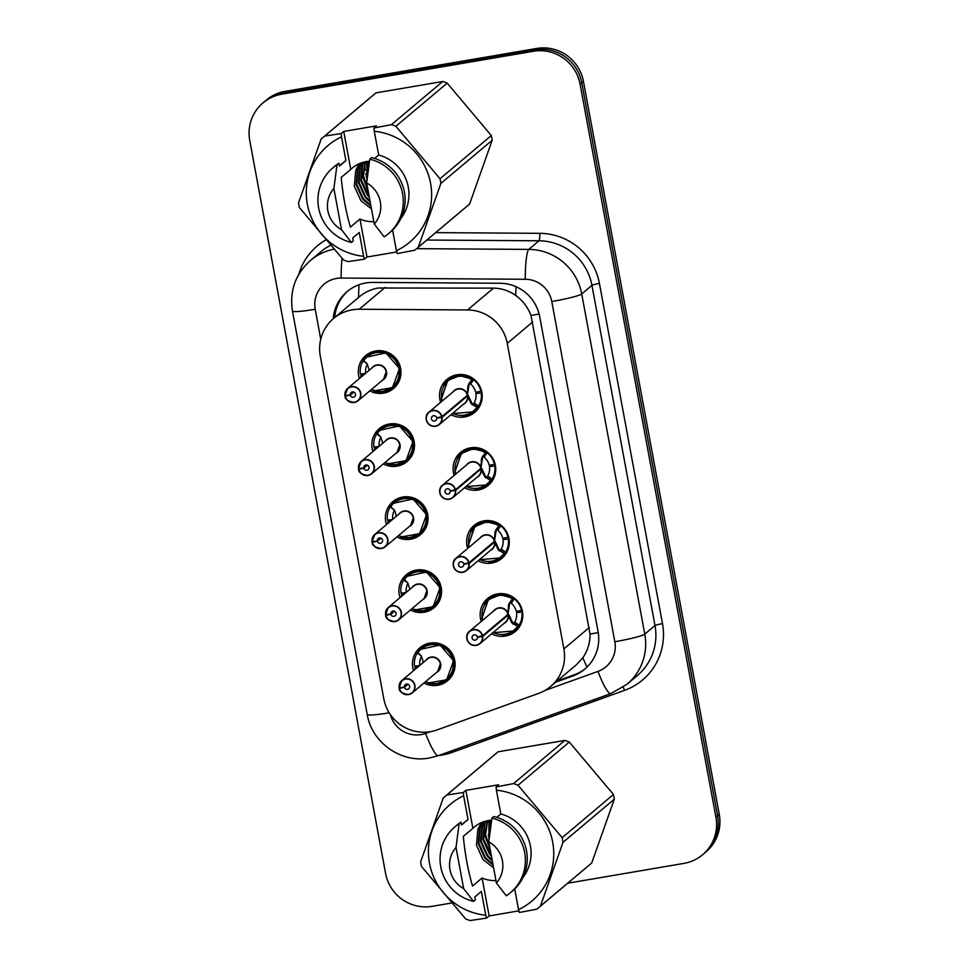 <?xml version="1.0" encoding="UTF-8"?>
<svg xmlns="http://www.w3.org/2000/svg" width="969" height="969" viewBox="0 0 969 969"><rect width="100%" height="100%" fill="white"/><g stroke="black" fill="none" stroke-linecap="round" stroke-linejoin="round"><path stroke-width="1.45" d="M454.17 475.367A21.536 21.185 49.9 0 1 470.486 447.811A21.536 21.185 49.9 0 1 488.267 485.384A21.536 21.185 49.9 0 1 464.575 487.734M467.7 548.406A21.536 21.185 49.9 0 1 484.028 520.85A21.536 21.185 49.9 0 1 501.809 558.423A21.536 21.185 49.9 0 1 478.105 560.772M481.242 621.444A21.536 21.185 49.9 0 1 497.557 593.888A21.536 21.185 49.9 0 1 515.338 631.461A21.536 21.185 49.9 0 1 491.646 633.811M440.629 402.329A21.536 21.185 49.9 0 1 456.944 374.773A21.536 21.185 49.9 0 1 474.737 412.346A21.536 21.185 49.9 0 1 451.033 414.696M372.944 451.542A21.536 21.185 49.9 0 1 389.259 423.986A21.536 21.185 49.9 0 1 407.041 461.559A21.536 21.185 49.9 0 1 383.349 463.909M386.486 524.58A21.536 21.185 49.9 0 1 402.801 497.024A21.536 21.185 49.9 0 1 420.582 534.597A21.536 21.185 49.9 0 1 396.89 536.947M400.015 597.619A21.536 21.185 49.9 0 1 416.331 570.063A21.536 21.185 49.9 0 1 434.112 607.636A21.536 21.185 49.9 0 1 410.42 609.986M413.557 670.657A21.536 21.185 49.9 0 1 429.873 643.101A21.536 21.185 49.9 0 1 447.654 680.674A21.536 21.185 49.9 0 1 423.962 683.024M359.402 378.504A21.536 21.185 49.9 0 1 375.73 350.948A21.536 21.185 49.9 0 1 393.511 388.521A21.536 21.185 49.9 0 1 369.807 390.87M550.562 686.512A40.395 39.729 -130.1 0 0 563.885 648.915L507.247 343.377A40.395 39.729 -130.1 0 0 467.53 309.959L359.22 309.244A40.395 39.729 -130.1 0 0 352.28 309.814A40.395 39.729 -130.1 0 0 333.602 318.462A40.395 39.729 -130.1 0 0 320.291 356.071L383.809 698.806A40.395 39.729 -130.1 0 0 437.176 729.887L538.607 693.404A40.395 39.729 -130.1 0 0 550.562 686.512L576.373 664.795L582.853 657.721C587.686 650.768 590.085 642.883 590.036 634.077L530.988 315.494C527.863 307.246 522.775 300.572 515.714 295.484C509.076 290.724 501.663 288.265 493.475 288.132L378.176 288.011C370.8 289.38 364.271 292.517 358.603 297.422A40.395 5.584 -89.6 0 1 359.039 284.753M451.324 903.06L432.247 906.318A40.395 39.729 49.9 0 1 385.589 873.469L249.736 140.444A40.395 39.729 49.9 0 1 263.047 102.847A40.395 39.729 49.9 0 1 281.725 94.187L533.41 51.272A40.395 39.729 49.9 0 1 580.068 84.109L715.921 817.133L717.593 815.728A40.395 39.729 49.9 0 1 704.281 853.326A40.395 39.729 49.9 0 0 717.593 815.728L581.739 82.704L717.593 815.728L719.264 814.311A40.395 39.729 49.9 0 1 705.953 851.921L702.61 854.743A40.395 39.729 49.9 0 1 683.932 863.391L567.749 883.207M533.41 51.272L535.082 49.855A40.395 39.729 49.9 0 1 581.739 82.704A40.395 39.729 49.9 0 0 535.082 49.855L283.396 92.782L535.082 49.855L536.753 48.45A40.395 39.729 49.9 0 1 583.411 81.299L719.264 814.311M263.047 102.847L264.719 101.43A40.395 39.729 49.9 0 1 283.396 92.782A40.395 39.729 49.9 0 0 264.719 101.43L266.39 100.025A40.395 39.729 49.9 0 1 285.068 91.377L536.753 48.45M555.734 682.164L572.788 676.035A40.395 39.729 -130.1 0 0 584.755 669.143A40.395 39.729 -130.1 0 0 598.067 631.534L539.709 316.657A40.395 39.729 -130.1 0 0 499.992 283.251L372.726 282.415A40.395 39.729 -130.1 0 0 365.785 282.972A40.395 39.729 -130.1 0 0 347.096 291.621A40.395 39.729 -130.1 0 0 333.227 318.777M334.717 317.529A40.395 39.729 49.9 0 1 347.847 291.003M715.921 817.133A40.395 39.729 49.9 0 1 702.61 854.743M585.494 668.513A40.395 39.729 49.9 0 1 574.278 674.775L557.223 680.916M345.206 395.546L344.976 395.546A8.079 7.946 49.9 0 1 360.117 391.21A8.079 7.946 49.9 0 1 354.363 402.462A8.079 7.946 49.9 0 1 345.109 396.236L345.327 396.212A7.813 7.679 -130.1 0 0 354.279 402.22A7.813 7.679 -130.1 0 0 360.468 393.281A7.813 7.679 -130.1 0 0 351.444 386.934A7.813 7.679 -130.1 0 0 345.206 395.546L350.221 394.916L353.637 392.033M346.054 395.437L345.109 396.236C344.819 399.289 347.907 401.372 354.363 402.462L358.106 400.73L383.53 379.315A8.079 7.946 -130.1 0 0 376.868 365.228A8.079 7.946 -130.1 0 0 373.126 366.96L347.701 388.363L344.976 395.546M350.221 394.916A2.689 2.653 49.9 0 1 355.272 393.462A2.689 2.653 49.9 0 1 353.346 397.217A2.689 2.653 49.9 0 1 350.257 395.146L353.855 392.118M373.344 390.749A20.192 19.864 -130.1 0 0 399.482 368.535A20.192 19.864 -130.1 0 0 363.46 360.08L365.894 357.295L385.892 352.886L399.482 368.535L392.506 387.588L373.889 390.919M365.446 373.428L360.383 374.058A20.192 19.864 49.9 0 1 363.096 360.88L363.641 359.935M383.542 379.303L386.195 371.793M367.421 364.138A14.814 14.571 -130.1 0 0 365.652 373.259M363.314 375.221L360.71 375.778L363.169 373.707M361.062 377.111A20.192 19.864 49.9 0 1 360.71 375.778M371.381 389.55A19.683 19.356 50 0 0 396.818 381.616A19.683 19.356 50 0 0 389.962 355.55A19.683 19.356 50 0 0 363.726 360.504L367.13 363.811L369.262 370.219M350.257 395.146L345.327 396.212M461.535 415.762A20.192 19.864 -130.1 0 0 477.414 407.501L471.225 403.819L467.47 395.958L468.148 395.4L466.888 395.667M441.912 416.682L441.622 416.767A7.813 7.679 -130.1 0 0 432.671 410.759A7.813 7.679 -130.1 0 0 426.481 419.698A7.813 7.679 -130.1 0 0 435.505 426.045A7.813 7.679 -130.1 0 0 441.743 417.433L442.046 417.373A8.079 7.946 49.9 0 1 426.905 421.709A8.079 7.946 49.9 0 1 432.658 410.456A8.079 7.946 49.9 0 1 441.912 416.682L467.373 395.255L467.894 385.844L472.157 379.23A20.192 19.864 -130.1 0 0 443.754 385.335M467.349 395.267A8.079 7.946 -130.1 0 0 454.352 390.773L428.916 412.188C423.865 415.107 425.464 427.075 435.59 426.275L439.32 424.543L464.757 403.14A8.079 7.946 -130.1 0 0 467.482 395.958L442.046 417.373M441.743 417.433L436.728 418.063A2.689 2.653 49.9 0 1 431.677 419.516A2.689 2.653 49.9 0 1 433.591 415.762A2.689 2.653 49.9 0 1 436.68 417.833L441.622 416.767M468.148 395.4L471.903 403.249L473.054 404.352L474.132 402.922L478.516 406.084A20.192 19.864 49.9 0 0 481.218 392.905L481.847 392.372M478.516 406.084L477.596 407.343L473.235 404.194M468.512 384.196L472.351 379.061L473.623 379.703A20.192 19.864 49.9 0 1 480.903 391.185L481.472 390.701M480.903 391.185L475.706 392.3A14.814 14.571 -130.1 0 0 470.643 384.112L469.384 383.458M474.132 402.922A14.814 14.571 -130.1 0 0 475.936 393.571L478.044 391.803M477.402 407.489L473.102 411.873L452.329 413.606M441.379 399.058L447.739 380.526L459.657 375.681L472.351 379.061M481.218 392.905L475.936 393.571M467.373 395.255L469.202 383.627M358.736 468.584L358.506 468.584A8.079 7.946 49.9 0 1 373.659 464.248A8.079 7.946 49.9 0 1 367.905 475.5A8.079 7.946 49.9 0 1 358.639 469.275L358.869 469.25A7.813 7.679 -130.1 0 0 367.82 475.258A7.813 7.679 -130.1 0 0 373.998 466.319A7.813 7.679 -130.1 0 0 364.986 459.972A7.813 7.679 -130.1 0 0 358.736 468.584L363.763 467.954L367.178 465.072M359.596 468.475L358.639 469.275C358.36 472.327 361.449 474.41 367.893 475.5L371.636 473.768L397.072 452.353A8.079 7.946 -130.1 0 0 390.41 438.267A8.079 7.946 -130.1 0 0 386.667 439.999L361.231 461.401L358.518 468.584M363.763 467.954A2.689 2.653 49.9 0 1 368.801 466.501A2.689 2.653 49.9 0 1 366.888 470.256A2.689 2.653 49.9 0 1 363.799 468.184L367.396 465.156M386.873 463.788A20.192 19.864 -130.1 0 0 413.024 441.573A20.192 19.864 -130.1 0 0 376.989 433.119L379.436 430.333L399.434 425.924L413.024 441.573L406.047 460.626L387.43 463.957M378.988 446.467L373.925 447.097A20.192 19.864 49.9 0 1 376.638 433.918L377.183 432.973M397.084 452.341L399.737 444.832M380.95 437.176A14.814 14.571 -130.1 0 0 379.182 446.297M376.856 448.259L374.24 448.817L376.711 446.745M374.603 450.149A20.192 19.864 49.9 0 1 374.24 448.817M379.424 430.321L377.002 433.143L380.672 436.849L382.803 443.257M377.002 433.131L377.268 433.543A19.683 19.356 50 0 1 403.492 428.589A19.683 19.356 50 0 1 410.359 454.655A19.683 19.356 50 0 1 384.911 462.588M363.799 468.184L358.869 469.25M372.278 541.623L372.048 541.623A8.079 7.946 49.9 0 1 387.188 537.286A8.079 7.946 49.9 0 1 381.435 548.539A8.079 7.946 49.9 0 1 372.181 542.313L372.399 542.289A7.813 7.679 -130.1 0 0 381.35 548.297A7.813 7.679 -130.1 0 0 387.539 539.358A7.813 7.679 -130.1 0 0 378.516 533.011A7.813 7.679 -130.1 0 0 372.278 541.623L377.292 540.993L380.708 538.11M373.126 541.514L372.181 542.313C371.902 545.365 374.979 547.449 381.435 548.539L385.177 546.807L410.614 525.392A8.079 7.946 -130.1 0 0 403.94 511.305A8.079 7.946 -130.1 0 0 400.209 513.037L374.773 534.44L372.048 541.623M377.292 540.993A2.689 2.653 49.9 0 1 382.343 539.539A2.689 2.653 49.9 0 1 380.417 543.294A2.689 2.653 49.9 0 1 377.341 541.223L380.926 538.195M400.415 536.826A20.192 19.864 -130.1 0 0 426.554 514.612A20.192 19.864 -130.1 0 0 390.531 506.157L392.966 503.371L412.964 498.962L426.554 514.612L419.577 533.665L400.972 536.996M392.518 519.505L387.467 520.135A20.192 19.864 49.9 0 1 390.168 506.957L390.713 506.012M410.614 525.38L413.266 517.87M394.492 510.215A14.814 14.571 -130.1 0 0 392.724 519.336M390.386 521.298L387.782 521.855L390.253 519.784M388.133 523.187A20.192 19.864 49.9 0 1 387.782 521.855M398.453 535.627A19.683 19.356 50 0 0 423.889 527.693A19.683 19.356 50 0 0 417.033 501.627A19.683 19.356 50 0 0 390.81 506.581L395.001 511.293L396.333 516.295M377.341 541.223L372.399 542.289M385.819 614.661L385.589 614.661A8.079 7.946 49.9 0 1 400.73 610.325A8.079 7.946 49.9 0 1 394.977 621.577A8.079 7.946 49.9 0 1 385.723 615.351L385.941 615.327A7.813 7.679 -130.1 0 0 394.892 621.335A7.813 7.679 -130.1 0 0 401.069 612.396A7.813 7.679 -130.1 0 0 392.057 606.049A7.813 7.679 -130.1 0 0 385.819 614.661L390.834 614.031L394.25 611.148M386.667 614.552L385.71 615.351C385.432 618.404 388.521 620.487 394.977 621.577L398.707 619.845L424.143 598.43A8.079 7.946 -130.1 0 0 417.482 584.343A8.079 7.946 -130.1 0 0 413.739 586.075L388.303 607.478L385.589 614.661M390.834 614.031A2.689 2.653 49.9 0 1 395.873 612.578A2.689 2.653 49.9 0 1 393.959 616.332A2.689 2.653 49.9 0 1 390.87 614.261L394.468 611.233M413.957 609.864A20.192 19.864 -130.1 0 0 440.096 587.65A20.192 19.864 -130.1 0 0 404.061 579.196L406.508 576.41L426.505 572.001L440.096 587.65L433.119 606.703L414.502 610.034M406.059 592.543L400.996 593.173A20.192 19.864 49.9 0 1 403.71 579.995L404.255 579.05M424.156 598.418L426.808 590.908M408.022 583.253A14.814 14.571 -130.1 0 0 406.265 592.374M403.928 594.336L401.323 594.893L403.782 592.822M401.675 596.226A20.192 19.864 49.9 0 1 401.323 594.893M406.495 576.398L404.073 579.22L407.743 582.926L409.875 589.334M404.073 579.208L404.339 579.619A19.683 19.356 50 0 1 430.563 574.665A19.683 19.356 50 0 1 437.431 600.732A19.683 19.356 50 0 1 411.982 608.665M390.87 614.261L385.941 615.327M399.349 687.699L399.119 687.699A8.079 7.946 49.9 0 1 414.26 683.363A8.079 7.946 49.9 0 1 408.506 694.616A8.079 7.946 49.9 0 1 399.252 688.39L399.47 688.365A7.813 7.679 -130.1 0 0 408.421 694.373A7.813 7.679 -130.1 0 0 414.611 685.434A7.813 7.679 -130.1 0 0 405.587 679.087A7.813 7.679 -130.1 0 0 399.349 687.699L404.364 687.069L407.779 684.187M400.197 687.59L399.252 688.39C398.974 691.442 402.062 693.525 408.506 694.616L412.249 692.883L437.685 671.469A8.079 7.946 -130.1 0 0 431.011 657.382A8.079 7.946 -130.1 0 0 427.281 659.114L401.844 680.517L399.119 687.699M404.364 687.069A2.689 2.653 49.9 0 1 409.415 685.616A2.689 2.653 49.9 0 1 407.501 689.371A2.689 2.653 49.9 0 1 404.412 687.3L408.01 684.271M427.486 682.903A20.192 19.864 -130.1 0 0 453.625 660.688A20.192 19.864 -130.1 0 0 417.603 652.234L420.037 649.448L440.035 645.039L453.625 660.688L446.648 679.741L428.044 683.072M419.601 665.582L414.538 666.212A20.192 19.864 49.9 0 1 417.239 653.033L417.784 652.089M437.697 671.456L440.35 663.947M421.563 656.292A14.814 14.571 -130.1 0 0 419.795 665.412M417.457 667.375L414.853 667.932L417.324 665.86M415.216 669.264A20.192 19.864 49.9 0 1 414.853 667.932M420.037 649.436L417.615 652.258L421.285 655.965L423.405 662.372M417.615 652.246L417.881 652.658A19.683 19.356 50 0 1 444.105 647.704A19.683 19.356 50 0 1 450.96 673.77A19.683 19.356 50 0 1 425.524 681.704M404.412 687.3L399.47 688.365M475.076 488.8A20.192 19.864 -130.1 0 0 490.944 480.539L484.766 476.857L481.036 468.984L481.678 468.439L480.43 468.705M455.454 489.72L455.151 489.805A7.813 7.679 -130.1 0 0 446.2 483.797A7.813 7.679 -130.1 0 0 440.023 492.736A7.813 7.679 -130.1 0 0 449.035 499.083A7.813 7.679 -130.1 0 0 455.285 490.471L455.575 490.411A8.079 7.946 49.9 0 1 440.447 494.747A8.079 7.946 49.9 0 1 446.188 483.495A8.079 7.946 49.9 0 1 455.454 489.72L480.903 468.293L481.436 458.882L485.699 452.269A20.192 19.864 -130.1 0 0 457.295 458.373M480.89 468.306A8.079 7.946 -130.1 0 0 467.894 463.812L442.458 485.227C437.407 488.146 438.993 500.113 449.119 499.314L452.862 497.582L478.298 476.179A8.079 7.946 -130.1 0 0 481.012 468.996L481.036 468.984M455.575 490.411L481.012 468.996L479.716 469.299M455.285 490.471L450.258 491.101A2.689 2.653 49.9 0 1 445.219 492.555A2.689 2.653 49.9 0 1 447.133 488.8A2.689 2.653 49.9 0 1 450.222 490.871L455.151 489.805M481.678 468.439L485.433 476.288L486.583 477.39L487.673 475.961L492.046 479.122A20.192 19.864 49.9 0 0 494.759 465.944L495.389 465.411M492.046 479.122L491.138 480.382L486.765 477.232M482.053 457.235L485.893 452.099L487.165 452.741A20.192 19.864 49.9 0 1 494.444 464.224L495.014 463.739M494.444 464.224L489.248 465.338A14.814 14.571 -130.1 0 0 484.185 457.15L482.925 456.496M487.673 475.961A14.814 14.571 -130.1 0 0 489.478 466.61L491.586 464.841M490.932 480.527L486.644 484.912L465.859 486.644M454.921 472.097L461.28 453.565L473.187 448.72L485.893 452.099M494.759 465.944L489.478 466.61M480.903 468.293L482.732 456.665M488.618 561.838A20.192 19.864 -130.1 0 0 504.486 553.578L498.296 549.895L494.541 542.034L495.22 541.477L493.96 541.744M468.996 562.759L468.693 562.844A7.813 7.679 -130.1 0 0 459.742 556.836A7.813 7.679 -130.1 0 0 453.553 565.775A7.813 7.679 -130.1 0 0 462.576 572.122A7.813 7.679 -130.1 0 0 468.814 563.51L469.117 563.449A8.079 7.946 49.9 0 1 453.976 567.786A8.079 7.946 49.9 0 1 459.73 556.533A8.079 7.946 49.9 0 1 468.996 562.759L494.444 541.332L494.965 531.92L499.229 525.307A20.192 19.864 -130.1 0 0 470.825 531.412M494.42 541.344A8.079 7.946 -130.1 0 0 481.436 536.85L455.999 558.265C450.936 561.184 452.535 573.151 462.661 572.352L466.404 570.62L491.828 549.217A8.079 7.946 -130.1 0 0 494.553 542.034L469.117 563.449M468.814 563.51L463.8 564.14A2.689 2.653 49.9 0 1 458.749 565.593A2.689 2.653 49.9 0 1 460.675 561.838A2.689 2.653 49.9 0 1 463.751 563.91L468.693 562.844M495.22 541.477L498.974 549.326L500.125 550.428L501.215 548.999L505.588 552.16A20.192 19.864 49.9 0 0 508.301 538.982L508.919 538.449M505.588 552.16L504.667 553.42L500.307 550.271M495.595 530.273L499.435 525.137L500.694 525.779A20.192 19.864 49.9 0 1 507.974 537.262L508.555 536.778M507.974 537.262L502.778 538.376A14.814 14.571 -130.1 0 0 497.727 530.188L496.467 529.534M501.215 548.999A14.814 14.571 -130.1 0 0 503.02 539.648L505.115 537.88M504.474 553.565L500.174 557.95L479.401 559.682M468.451 545.135L474.81 526.603L486.729 521.758L499.435 525.137M508.301 538.982L503.02 539.648M494.444 541.332L496.273 529.704M502.148 634.877A20.192 19.864 -130.1 0 0 518.027 626.616L511.838 622.934L508.107 615.061L508.749 614.516L507.502 614.782M482.526 635.797L482.235 635.882A7.813 7.679 -130.1 0 0 473.284 629.874A7.813 7.679 -130.1 0 0 467.094 638.813A7.813 7.679 -130.1 0 0 476.118 645.16A7.813 7.679 -130.1 0 0 482.356 636.548L482.659 636.488A8.079 7.946 49.9 0 1 467.518 640.824A8.079 7.946 49.9 0 1 473.272 629.571A8.079 7.946 49.9 0 1 482.526 635.797L507.974 614.37L508.507 604.959L512.771 598.345A20.192 19.864 -130.1 0 0 484.367 604.45M508.083 615.073L506.787 615.376M507.962 614.382A8.079 7.946 -130.1 0 0 494.965 609.889L469.529 631.303C464.478 634.223 466.065 646.19 476.191 645.39L479.934 643.658L505.37 622.255A8.079 7.946 -130.1 0 0 508.095 615.073L482.659 636.488M482.356 636.548L477.342 637.178A2.689 2.653 49.9 0 1 472.291 638.632A2.689 2.653 49.9 0 1 474.204 634.877A2.689 2.653 49.9 0 1 477.293 636.948L482.235 635.882M508.749 614.516L512.516 622.364L513.655 623.467L514.745 622.037L519.13 625.199A20.192 19.864 49.9 0 0 521.831 612.02L522.461 611.487M519.13 625.199L518.209 626.459L513.849 623.309M509.125 603.312L512.964 598.176L514.236 598.818A20.192 19.864 49.9 0 1 521.516 610.3L522.085 609.816M521.516 610.3L516.32 611.415A14.814 14.571 -130.1 0 0 511.257 603.227L509.997 602.573M514.745 622.037A14.814 14.571 -130.1 0 0 516.55 612.687L518.657 610.918M518.003 626.604L513.715 630.989L492.93 632.721M481.993 618.174L488.352 599.641L500.27 594.796L512.964 598.176M521.831 612.02L516.55 612.687M507.974 614.37L509.803 602.742M373.828 221.61A30.439 29.93 49.9 0 1 359.971 219.055L366.997 257.015L364.453 259.159L347.98 261.618A72.699 71.512 49.9 0 1 343.535 259.971L299.397 207.548A72.699 71.512 49.9 0 1 298.537 202.872L321.127 139.064A72.699 71.512 49.9 0 1 322.895 137.525L374.191 94.344A72.699 71.512 49.9 0 1 376.008 92.867L442.736 81.481L391.44 124.662L373.949 127.993L376.493 125.849L343.729 131.433L350.766 169.393A30.439 29.93 49.9 0 1 369.48 161.254M360.625 163.155L358.094 168.473L356.689 184.207L363.23 198.597L370.8 205.271M360.25 163.301L357.513 168.969L356.107 184.704L362.636 199.093L370.982 206.24M362.176 162.61L360.456 166.474L359.051 182.22L365.592 196.61L370.013 201.031M361.776 162.744L359.874 166.971L358.469 182.717L364.998 197.107L370.219 202.158M363.787 162.15L362.818 164.488L361.413 180.234L369.068 195.92M363.375 162.259L362.224 164.984L360.819 180.731L367.36 195.12L369.322 197.313M365.458 161.762L363.472 175.958L367.796 189.064M365.034 161.859L362.987 177.375L368.159 191.05M367.215 161.472L366.997 179.919M366.767 161.544L366.791 181.651M369.056 161.278L368.123 170.98M368.583 161.314L367.748 173.742M364.453 259.159L363.641 256.3A63.276 62.234 49.9 0 1 307.355 204.289A63.276 62.234 49.9 0 1 341.5 136.835L341.173 133.577L324.712 136.048A72.699 71.512 49.9 0 0 322.895 137.525M363.641 256.3L359.233 232.524L352.728 237.999L353.261 240.881L351.408 242.456A43.084 42.37 49.9 0 1 319.201 210.539A43.084 42.37 49.9 0 1 332.851 167.855L334.705 166.293A43.084 42.37 49.9 0 1 338.871 163.216L339.404 166.099L345.909 160.612L341.5 136.835M339.368 165.893L342.953 162.877A40.395 39.729 49.9 0 1 345.909 160.612M332.851 167.855A43.084 42.37 49.9 0 1 337.006 164.778L338.871 163.216M351.408 242.456L341.512 229.677A26.926 26.49 49.9 0 1 333.881 188.507L337.006 164.778M333.881 188.507L341.512 229.677M350.766 169.393L341.197 177.436C342.856 195.205 345.921 211.763 350.403 227.109L359.971 219.055M442.736 81.481A72.699 71.512 49.9 0 1 447.193 83.128L395.885 126.309L440.023 178.744L491.331 135.563L447.193 83.128M491.331 135.563A72.699 71.512 49.9 0 1 492.191 140.226L440.895 183.407L418.293 247.228L469.602 204.035L492.191 140.226M469.602 204.035A72.699 71.512 49.9 0 1 467.833 205.573L416.537 248.767A72.699 71.512 49.9 0 1 414.708 250.244L397.217 253.563L396.418 250.717A63.276 62.234 49.9 0 0 430.575 183.274A63.276 62.234 49.9 0 0 374.276 131.251L378.685 155.028A40.395 39.729 49.9 0 1 400.887 218.461M418.293 247.228A72.699 71.512 49.9 0 1 416.537 248.767M440.023 178.744A72.699 71.512 49.9 0 1 440.895 183.407M391.44 124.662A72.699 71.512 49.9 0 1 395.885 126.309M376.008 92.867L324.712 136.048M373.949 127.993L374.276 131.251M378.685 155.028L374.615 158.444M388.339 233.783A43.084 42.37 49.9 0 0 401.99 191.099A43.084 42.37 49.9 0 0 369.783 159.195L371.636 157.62A43.084 42.37 49.9 0 1 403.843 189.536A43.084 42.37 49.9 0 1 390.192 232.209L388.339 233.783A43.084 42.37 49.9 0 1 384.172 236.86L374.288 224.081L366.657 182.923A26.926 26.49 49.9 0 1 374.288 224.081M369.783 159.195L366.657 182.923M359.148 163.773L355.732 170.459L354.327 186.205L360.868 200.595L371.478 208.929M392.59 230.041L396.418 250.717M366.1 176.067L367.106 178.95M364.707 161.92L364.671 162.792M364.647 164.112L365.131 170.29M365.81 173.657L367.203 178.175M343.729 131.433L341.173 133.577M366.997 257.015L396.757 251.94M495.958 880.542A30.439 29.93 49.9 0 1 482.09 877.987L489.127 915.935L486.571 918.079L470.11 920.55A72.699 71.512 49.9 0 1 465.653 918.903L421.515 866.468A72.699 71.512 49.9 0 1 420.655 861.804L443.245 797.996A72.699 71.512 49.9 0 1 445.013 796.457L496.322 753.264A72.699 71.512 49.9 0 1 498.139 751.787L564.866 740.413L513.57 783.594L496.08 786.925L498.623 784.769L465.847 790.365L472.884 828.313A30.439 29.93 49.9 0 1 491.61 820.186M482.756 822.087L480.224 827.393L478.819 843.139L485.348 857.529L492.93 864.203M482.38 822.233L479.631 827.889L478.226 843.636L484.766 858.025L493.1 865.16M484.294 821.542L482.586 825.406L481.181 841.153L487.71 855.542L492.143 859.963M483.906 821.664L481.993 825.903L480.588 841.649L487.128 856.039L492.349 861.09M485.905 821.082L484.948 823.42L483.543 839.166L491.186 854.84M485.493 821.191L484.355 823.916L482.95 839.663L489.49 854.052L491.453 856.233M487.589 820.695L485.602 834.89L489.926 847.996M487.153 820.779L485.106 836.308L490.29 849.983M489.333 820.404L489.115 838.851M488.897 820.464L488.921 840.571M491.174 820.21L490.241 829.9M490.714 820.246L489.878 832.674M486.571 918.079L485.772 915.233A63.276 62.234 49.9 0 1 429.473 863.209A63.276 62.234 49.9 0 1 463.63 795.767L463.303 792.509L446.83 794.98A72.699 71.512 49.9 0 0 445.013 796.457M485.772 915.233L481.363 891.456L474.858 896.931L475.391 899.813L473.526 901.376A43.084 42.37 49.9 0 1 441.331 869.472A43.084 42.37 49.9 0 1 454.97 826.787L456.835 825.225A43.084 42.37 49.9 0 1 460.99 822.136L461.523 825.019L468.039 819.544L463.63 795.767M461.486 824.825L465.072 821.809A40.395 39.729 49.9 0 1 468.039 819.544M454.97 826.787A43.084 42.37 49.9 0 1 459.136 823.711L460.99 822.136M473.526 901.376L463.642 888.609A26.926 26.49 49.9 0 1 456.011 847.439L459.136 823.711M456.011 847.439L463.642 888.609M472.884 828.313L463.327 836.368C464.987 854.137 468.051 870.695 472.533 886.029L482.09 877.987M564.866 740.413A72.699 71.512 49.9 0 1 569.312 742.06L518.015 785.241L562.153 837.676L613.45 794.483L569.312 742.06M613.45 794.483A72.699 71.512 49.9 0 1 614.322 799.159L563.013 842.34L540.423 906.148L591.72 862.967L614.322 799.159M591.72 862.967A72.699 71.512 49.9 0 1 589.964 864.505L538.655 907.687A72.699 71.512 49.9 0 1 536.838 909.164L519.348 912.495L518.536 909.637A63.276 62.234 49.9 0 0 552.693 842.194A63.276 62.234 49.9 0 0 496.394 790.183L500.803 813.96A40.395 39.729 49.9 0 1 523.018 877.393M540.423 906.148A72.699 71.512 49.9 0 1 538.655 907.687M562.153 837.676A72.699 71.512 49.9 0 1 563.013 842.34M513.57 783.594A72.699 71.512 49.9 0 1 518.015 785.241M498.139 751.787L446.83 794.98M496.08 786.925L496.394 790.183M500.803 813.96L496.746 817.376M510.457 892.703A43.084 42.37 49.9 0 0 524.108 850.031A43.084 42.37 49.9 0 0 491.901 818.115L493.766 816.552A43.084 42.37 49.9 0 1 525.973 848.469A43.084 42.37 49.9 0 1 512.322 891.141L510.457 892.703A43.084 42.37 49.9 0 1 506.302 895.792L496.407 883.013L488.776 841.843A26.926 26.49 49.9 0 1 496.407 883.013M491.901 818.115L488.776 841.843M481.266 822.693L477.862 829.379L476.457 845.125L482.986 859.515L493.596 867.849M514.709 888.973L518.536 909.637M488.231 834.999L489.224 837.882M465.847 790.365L463.303 792.509M489.127 915.935L518.887 910.86M385.153 287.418L359.22 309.244M539.115 313.98A40.395 3.646 169.5 0 1 530.988 315.494M515.714 295.484A40.395 5.584 -89.6 0 1 516.041 286.715M598.248 632.563A40.395 3.646 169.5 0 1 590.036 634.077M587.044 667.047A40.395 6.856 -109.8 0 1 582.853 657.721M493.475 288.132L467.53 309.959M532.732 321.914L507.247 343.377M589.37 627.464L563.885 648.915M285.068 91.377L281.725 94.187M583.411 81.299L580.068 84.109M544.881 690.497L597.982 671.396A26.926 26.49 -130.1 0 0 614.831 641.732L551.785 301.541A26.926 26.49 -130.1 0 0 525.307 279.266L341.173 278.055A26.926 26.49 -130.1 0 0 315.216 309.268L320.751 339.186M315.216 309.268A26.926 2.435 -10.5 0 1 292.456 311.049C289.404 290.918 295.4 274.057 310.468 260.467A53.852 52.968 49.9 0 1 333.736 249.239M390.422 714.65A26.926 26.49 -130.1 0 0 425.561 733.412L430.478 731.643M292.456 311.049L367.227 714.468C371.733 742.678 401.348 763.499 429.328 758L438.4 755.626A26.926 4.566 -109.8 0 1 425.561 733.412M298.682 274.542A60.587 59.593 49.9 0 1 325.657 240.058M330.344 245.423A53.852 52.968 -130.1 0 0 320.691 251.867L310.468 260.467M435.699 232.633L539.854 233.323A60.587 59.593 49.9 0 1 599.423 283.433L662.481 623.624A60.587 59.593 49.9 0 1 624.557 690.364L452.148 752.38A60.587 59.593 49.9 0 1 438.727 755.505M416.658 248.658L528.759 249.396L538.994 240.784L426.881 240.046M525.307 279.266A26.926 3.719 -89.6 0 1 528.759 249.396A53.852 52.968 49.9 0 1 581.715 293.946L591.938 285.334A53.852 52.968 -130.1 0 0 538.994 240.784A6.735 0.933 90.4 0 0 539.854 233.323M551.785 301.541A26.926 2.435 -10.5 0 0 581.715 293.946L644.773 634.138L654.996 625.526L591.938 285.334A6.735 0.606 169.5 0 1 599.423 283.433M614.831 641.732A26.926 2.435 -10.5 0 0 644.773 634.138A53.852 52.968 49.9 0 1 627.016 684.271L637.239 675.672A53.852 52.968 -130.1 0 0 654.996 625.526A6.735 0.606 169.5 0 1 662.481 623.624M624.557 690.364A6.735 1.139 70.2 0 0 623.2 687.203M452.148 752.38A6.735 1.139 70.2 0 0 451.554 750.89M438.4 755.626L610.809 693.61A26.926 4.566 -109.8 0 1 597.982 671.396M367.227 714.468A26.926 2.435 -10.5 0 0 389.223 712.821M341.173 278.055A26.926 3.719 -89.6 0 1 342.057 258.384M574.278 674.775L572.788 676.035M371.708 368.159A8.321 8.188 50 0 1 384.681 367.808A8.321 8.188 50 0 1 382.089 380.526M367.045 363.726L363.096 360.88M467.87 396.745A8.321 8.188 49.8 0 1 463.327 404.339M452.911 391.997A8.321 8.188 49.8 0 1 467.421 394.31M467.47 395.958L466.186 396.26M476.857 407.319A19.683 19.368 49.8 0 1 452.596 413.388M442.179 401.021A19.683 19.368 49.8 0 1 471.746 379.763M467.894 385.844L468.572 385.274M473.623 379.703L470.643 384.112M472.363 404.933L473.054 404.352M471.225 403.819L471.903 403.249M385.238 441.198A8.321 8.188 50 0 1 398.211 440.847A8.321 8.188 50 0 1 395.631 453.565M380.587 436.765L376.638 433.918M398.78 514.236A8.321 8.188 50 0 1 411.752 513.885A8.321 8.188 50 0 1 409.172 526.603M394.117 509.803L390.168 506.957M412.309 587.275A8.321 8.188 50 0 1 425.294 586.923A8.321 8.188 50 0 1 422.702 599.641M407.658 582.841L403.71 579.995M425.851 660.313A8.321 8.188 50 0 1 438.824 659.962A8.321 8.188 50 0 1 436.244 672.68M421.188 655.88L417.239 653.033M481.399 469.783A8.321 8.188 49.8 0 1 476.869 477.378M466.44 465.035A8.321 8.188 49.8 0 1 480.951 467.349M490.387 480.358A19.683 19.368 49.8 0 1 466.125 486.426M455.721 474.059A19.683 19.368 49.8 0 1 485.275 452.802M481.436 458.882L482.102 458.313M487.165 452.741L484.185 457.15M485.893 477.971L486.583 477.39M484.766 476.857L485.433 476.288M494.941 542.822A8.321 8.188 49.8 0 1 490.399 550.416M479.982 538.074A8.321 8.188 49.8 0 1 494.493 540.387M494.541 542.034L493.257 542.337M503.928 553.396A19.683 19.368 49.8 0 1 479.667 559.464M469.25 547.097A19.683 19.368 49.8 0 1 498.817 525.84M494.965 531.92L495.643 531.351M500.694 525.779L497.727 530.188M499.435 551.01L500.125 550.428M498.296 549.895L498.974 549.326M508.483 615.86A8.321 8.188 49.8 0 1 503.941 623.455M493.524 611.112A8.321 8.188 49.8 0 1 508.022 613.425M517.458 626.434A19.683 19.368 49.8 0 1 493.197 632.503M482.792 620.136A19.683 19.368 49.8 0 1 512.359 598.878M508.507 604.959L509.185 604.39M514.236 598.818L511.257 603.227M512.964 624.048L513.655 623.467M511.838 622.934L512.516 622.364M359.148 296.962L333.602 318.462M610.809 693.61L627.016 684.271M392.82 387.334L398.283 382.743M366.815 356.435L372.266 351.844M365.894 357.282L363.46 360.105M371.091 389.792L382.198 391.827L392.506 387.588M448.041 380.26L453.492 375.669M474.047 411.159L479.51 406.568M473.114 411.886L452.305 413.618M441.9 401.263L441.295 398.659L447.739 380.514M406.362 460.372L411.813 455.781M380.357 429.473L385.807 424.882M384.632 462.831L395.727 464.866L406.047 460.626M419.904 533.41L425.355 528.82M393.886 502.511L399.349 497.921M392.966 503.359L390.531 506.181M398.162 535.869L409.269 537.904L419.577 533.665M433.434 606.449L438.896 601.858M407.428 575.55L412.879 570.959M411.704 608.907L422.799 610.942L433.119 606.703M446.975 679.487L452.426 674.896M420.958 648.588L426.421 643.997M425.246 681.946L436.341 683.981L446.648 679.741M461.571 453.298L467.034 448.708M487.589 484.197L493.039 479.607M486.644 484.924L465.847 486.656M455.442 474.301L454.836 471.697L461.28 453.553M475.113 526.337L480.563 521.746M501.13 557.236L506.581 552.645M500.186 557.962L479.389 559.694M468.972 547.34L468.366 544.735L474.81 526.591M488.655 599.375L494.105 594.784M514.66 630.274L520.111 625.683M513.715 631.001L492.918 632.733M482.514 620.378L481.908 617.774L488.352 599.629"/></g></svg>
